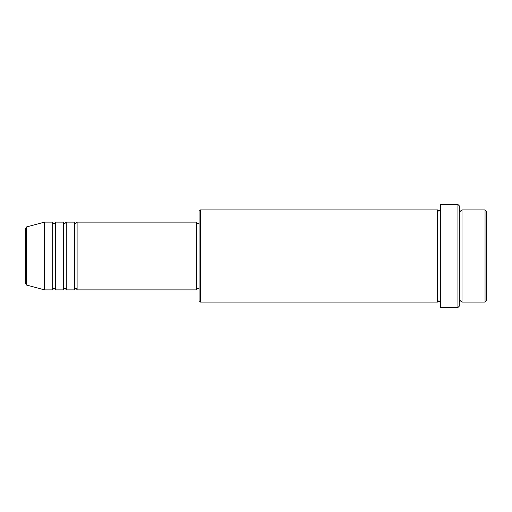 <?xml version="1.0" encoding="UTF-8"?>
<svg xmlns="http://www.w3.org/2000/svg" width="512" height="512" viewBox="0 0 512 512"><rect width="100%" height="100%" fill="white"/><g stroke="black" fill="none" stroke-linecap="round" stroke-linejoin="round"><path stroke-width="0.77" d="M25.6 283.757L25.6 228.243L26.605 226.931L26.605 285.069L25.6 283.757M77.101 222.118L77.101 289.882L196.365 289.882L196.365 222.118L77.101 222.118L75.744 223.475C75.411 223.744 74.963 223.296 74.394 222.118L74.394 289.882L66.259 289.882L66.259 222.118L74.394 222.118M63.546 222.118L63.546 289.882L55.418 289.882L55.418 222.118L63.546 222.118C64.122 223.296 64.57 223.744 64.902 223.475L66.259 222.118M52.704 222.118L52.704 289.882L44.576 289.882L44.576 222.118L52.704 222.118C53.28 223.296 53.728 223.744 54.061 223.475C55.226 222.931 55.674 222.477 55.418 222.118M485.043 209.92L486.4 211.277L486.4 300.723L485.043 302.08L485.043 209.92L462.003 209.92L462.003 302.08L485.043 302.08M200.435 302.08L199.078 300.723L199.078 211.277L200.435 209.92L200.435 302.08L437.606 302.08L437.606 209.92L438.963 211.277L440.32 209.92M457.939 204.499L459.296 205.856L459.296 306.144L457.939 307.501L457.939 204.499L440.32 204.499L440.32 307.501L457.939 307.501M459.296 209.92L460.646 211.277L462.003 209.92M196.365 288.525L199.078 288.525M26.605 285.069L44.576 289.882M26.605 226.931L44.576 222.118M200.435 209.92L437.606 209.92M196.365 223.475L199.078 223.475M437.606 302.08L438.963 300.723L440.32 302.08M462.003 302.08L460.646 300.723L459.296 302.08M55.418 289.882C55.674 289.523 55.226 289.069 54.061 288.525C53.728 288.256 53.28 288.704 52.704 289.882M66.259 289.882C65.69 288.704 65.235 288.256 64.902 288.525C64.57 288.256 64.122 288.704 63.546 289.882M77.101 289.882C76.531 288.704 76.077 288.256 75.744 288.525C75.411 288.256 74.963 288.704 74.394 289.882"/></g></svg>
